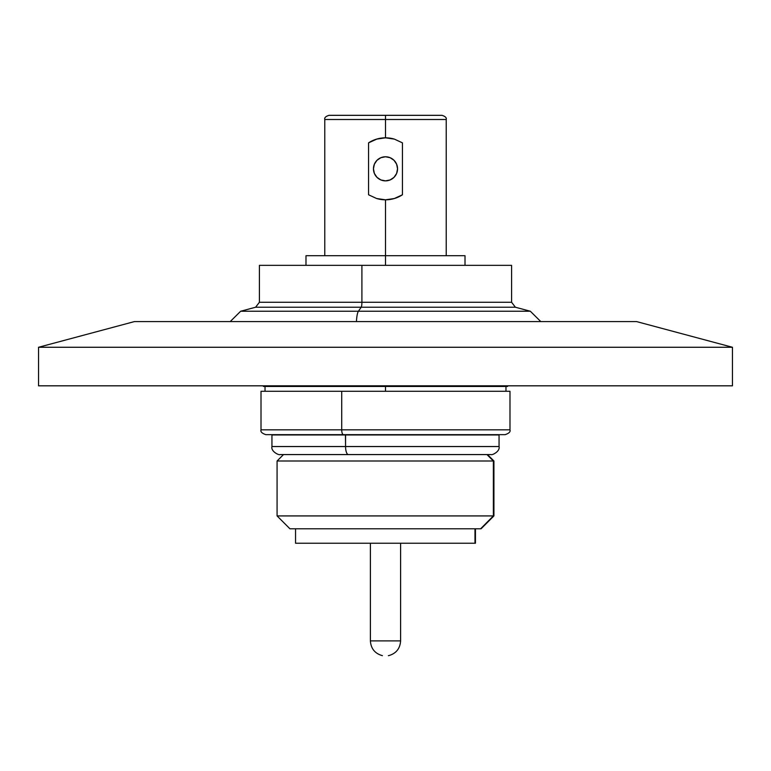 <?xml version="1.0" encoding="UTF-8"?>
<svg xmlns="http://www.w3.org/2000/svg" width="771" height="771" viewBox="0 0 771 771"><rect width="100%" height="100%" fill="white"/><g stroke="black" fill="none" stroke-linecap="round" stroke-linejoin="round"><path stroke-width="1.16" d="M732.45 347.268L636.538 321.574L134.462 321.574L38.55 347.268L732.45 347.268L38.55 347.268L38.55 385.818L732.45 385.818L732.45 347.268L732.45 385.818L38.55 385.818L38.55 347.268L134.462 321.574L636.538 321.574L732.45 347.268M385.5 386.464L385.5 391.282L385.5 386.464L507.578 386.464L385.5 386.464L385.5 385.818L385.5 386.464L263.422 386.464L385.5 386.464M425.438 446.534L345.562 446.534A8.028 2.824 90 0 0 348.386 454.572L280.027 454.572M499.059 446.534L499.059 434.969L345.562 434.969L345.562 446.534L499.059 446.534C500.312 451.555 491.725 455.507 491.031 454.572M281.791 434.651L492.11 434.651M429.283 429.832L341.717 429.832A4.819 1.696 90 0 0 343.413 434.651L427.587 434.651M509.988 429.832L509.988 391.282L341.717 391.282L341.717 429.832L509.988 429.832C510.653 431.731 509.043 433.331 505.169 434.651M490.973 454.572L348.386 454.572A8.028 2.824 -90 0 1 345.562 446.534L345.447 434.651M261.08 391.282L509.92 391.282M341.717 391.282L261.012 391.282L261.012 429.832L341.717 429.832L341.717 391.282M265.831 434.651L343.413 434.651A4.819 1.696 -90 0 1 341.717 429.832L261.012 429.832C260.347 431.731 261.957 433.331 265.831 434.651M505.101 434.651L265.899 434.651M425.438 434.969L271.941 434.969L271.941 446.534L345.562 446.534L271.941 446.534C270.688 451.555 279.275 455.507 279.969 454.572M486.973 454.572L493.363 460.991L486.973 454.572L348.386 454.572M412.61 311.243L358.39 311.243A14.774 2.766 90 0 0 356.443 321.574A14.774 2.766 -90 0 1 358.39 311.243L530.352 311.243L515.404 307.234L361.194 307.234L358.39 311.243L361.194 307.234L255.596 307.234L259.413 302.271L361.907 302.271A5.137 0.964 -90 0 1 361.194 307.234A5.137 0.964 90 0 0 361.907 302.271L511.587 302.271L511.587 265.349L361.907 265.349L361.907 302.271L361.907 265.349L511.587 265.349M259.413 265.349L361.907 265.349L259.413 265.349L259.413 302.271L409.093 302.271M409.806 307.234L255.596 307.234L240.648 311.243L358.39 311.243L240.648 311.243L230.23 321.574M480.641 528.781L493.363 515.924L277.078 515.924L493.363 515.924L493.363 460.991L493.363 515.924L481.075 528.781L493.922 515.924L493.363 515.924L493.922 515.924L493.922 460.991L487.494 454.572M295.553 528.781L295.553 543.237L474.984 543.237L474.984 528.781L475.447 543.237L475.447 528.781M493.363 460.991L277.078 460.991L493.363 460.991M277.637 460.991L277.078 460.991L277.078 515.924L289.925 528.781L480.574 528.781L290.426 528.781M475.052 543.237L296.016 543.237M373.453 168.82A12.047 12.047 0 0 1 385.5 156.773A12.047 12.047 0 0 1 397.547 168.82L396.631 173.427L394.02 177.34L390.107 179.951L385.5 180.867L380.893 179.951L376.98 177.34L374.369 173.427L373.453 168.82L374.369 164.204L376.98 160.301L380.893 157.689L385.5 156.773L390.107 157.689L394.02 160.301L396.631 164.204L397.547 168.82A12.047 12.047 0 0 1 385.5 180.867A12.047 12.047 0 0 1 373.453 168.82M324.784 255.712L324.784 119.505L385.5 119.505L385.5 115.332L328.957 115.332L442.043 115.332L385.5 115.332L385.5 119.505L324.784 119.505C324.244 117.818 325.641 116.421 328.957 115.332M385.5 265.349L385.5 255.712L305.991 255.712L385.5 255.712L385.5 199.814L376.614 198.513L368.567 194.784L368.567 142.847L376.605 139.117L385.5 137.816L385.5 119.505L385.5 137.816L394.386 139.117L402.433 142.847L402.433 194.784L394.395 198.513L385.5 199.814L385.5 255.712L465.009 255.712L385.5 255.712L385.5 265.349M446.216 255.712L446.216 119.505L385.5 119.505L446.216 119.505C446.756 117.818 445.359 116.421 442.043 115.332M368.567 142.847L368.567 194.784L376.614 198.513A31.004 31.004 0 0 0 402.433 194.784L402.433 142.847L394.386 139.117A31.004 31.004 0 0 0 368.567 142.847L376.99 139.011M402.433 194.784L394.338 198.532M370.398 543.237L370.398 640.894L400.602 640.894L400.602 543.237L400.602 640.894L370.398 640.894L370.398 543.237M388.362 655.668L388.594 655.668C396.072 653.567 400.072 648.642 400.602 640.894M505.969 386.464L505.969 391.282M265.031 386.464L265.031 391.282M507.578 386.464L507.578 385.818M263.422 386.464L263.422 385.818M540.77 321.574L530.352 311.243M515.404 307.234L511.587 302.271M277.078 460.991L283.506 454.572M305.991 265.349L305.991 255.712M465.009 265.349L465.009 255.712M382.406 655.668C374.928 653.567 370.928 648.642 370.398 640.894"/></g></svg>
